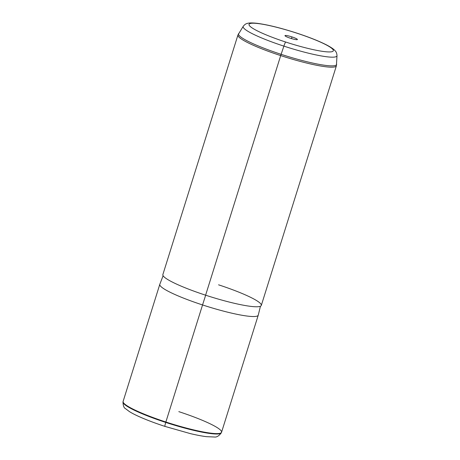<?xml version="1.0" encoding="UTF-8"?>
<svg xmlns="http://www.w3.org/2000/svg" width="460" height="460" viewBox="0 0 460 460"><rect width="100%" height="100%" fill="white"/><g stroke="black" fill="none" stroke-linecap="round" stroke-linejoin="round"><path stroke-width="0.69" d="M164.91 426.391L190.348 433.613C196.638 435.103 202.032 436.12 206.528 436.672L214.285 437C216.597 437.408 218.954 435.988 221.363 432.745A51.543 6.906 -162.6 0 1 165.738 422.429A51.543 6.906 17.4 0 0 221.363 432.745L221.536 432.331A51.583 6.911 17.4 0 1 165.864 422.01L202.549 304.945A51.583 6.911 17.4 0 0 258.25 315.186L221.559 432.25A51.583 6.911 -162.6 0 1 165.864 422.01A51.583 6.911 -162.6 0 1 123.119 401.402L159.804 284.332A51.583 6.911 17.4 0 0 202.549 304.945L165.864 422.01A51.583 6.911 17.4 0 1 123.096 401.482L122.998 401.919C123.09 405.645 123.918 407.893 125.494 408.658L129.49 411.642C135.2 415.276 147.723 420.745 164.91 426.391A5.158 0.46 -71.9 0 1 165.738 422.429A51.543 6.906 -162.6 0 1 122.998 401.919A51.543 6.906 17.4 0 0 165.738 422.429A5.158 0.46 108.1 0 0 164.91 426.391A5.158 0.46 108.1 0 0 164.985 426.368M221.536 432.331A51.583 6.911 17.4 0 0 178.814 411.642M260.446 306.239L258.261 315.129A51.583 6.911 -162.6 0 1 202.549 304.945L205.66 295.205L202.549 304.945A51.583 6.911 -162.6 0 1 159.821 284.28L163.105 275.736M205.608 295.188A51.583 6.911 -162.6 0 1 162.863 274.58L237.946 34.989L243.254 26.277A49.151 6.584 17.4 0 0 283.889 46.132A49.151 6.584 -162.6 0 1 243.254 26.277C244.582 24.593 245.973 23.627 247.422 23.391C248.4 23.092 250.579 22.58 257.318 23.339C267.881 24.765 281.043 28.025 296.809 33.114A5.158 0.46 108.1 0 0 296.734 33.137A44.171 5.917 17.4 0 0 249.372 23.914A44.171 5.917 17.4 0 0 285.643 42.015A44.171 5.917 17.4 0 0 333.005 51.238A44.171 5.917 17.4 0 0 296.734 33.137A5.158 0.46 -71.9 0 1 296.809 33.114C309.471 37.271 319.573 41.308 327.123 45.218C333.097 48.438 334.592 50.105 335.225 50.905C336.283 51.928 336.869 53.509 337.002 55.654L336.386 65.837A51.583 6.911 -162.6 0 1 280.692 55.597A5.158 0.46 -71.9 0 1 281.112 54.32A51.405 6.888 -162.6 0 1 238.613 33.551A51.405 6.888 17.4 0 0 281.112 54.32L283.889 46.132A5.158 0.46 -71.9 0 1 285.643 42.015A5.158 0.46 108.1 0 0 283.889 46.132A49.151 6.584 17.4 0 0 337.002 55.654A49.151 6.584 -162.6 0 1 283.889 46.132L281.112 54.32A51.405 6.888 17.4 0 0 336.657 64.273A51.405 6.888 -162.6 0 1 281.112 54.32A5.158 0.46 108.1 0 0 280.692 55.597A51.583 6.911 -162.6 0 1 237.946 34.989A51.583 6.911 17.4 0 0 280.692 55.597L205.608 295.188L280.692 55.597A51.583 6.911 17.4 0 0 336.386 65.837L261.303 305.428A51.583 6.911 -162.6 0 1 205.608 295.188A51.583 6.911 17.4 0 0 260.923 305.957A51.583 6.911 17.4 0 0 218.558 284.82M285.643 42.015A44.171 5.917 -162.6 0 1 249.372 23.914A44.171 5.917 -162.6 0 1 296.734 33.137A44.171 5.917 -162.6 0 1 333.005 51.238A44.171 5.917 -162.6 0 1 285.643 42.015M292.008 36.921A6.515 0.874 17.4 0 0 285.022 35.564A6.515 0.874 17.4 0 0 290.369 38.232A6.515 0.874 17.4 0 0 297.361 39.594A6.515 0.874 17.4 0 0 292.008 36.921A6.515 0.874 -162.6 0 1 297.407 39.525A6.515 0.874 -162.6 0 1 290.369 38.232A6.515 0.874 -162.6 0 1 284.97 35.627A6.515 0.874 -162.6 0 1 292.008 36.921L291.485 38.582L292.008 36.921"/></g></svg>

